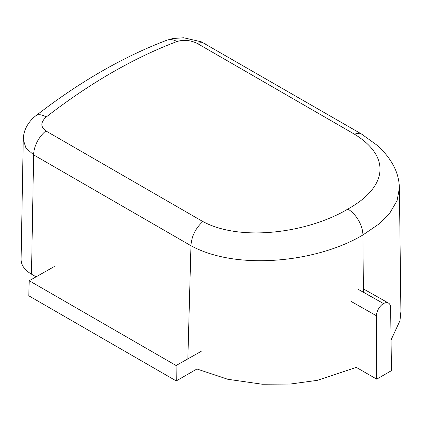 <?xml version="1.0" encoding="UTF-8"?>
<svg xmlns="http://www.w3.org/2000/svg" width="422" height="422" viewBox="0 0 422 422"><rect width="100%" height="100%" fill="white"/><g stroke="black" fill="none" stroke-linecap="round" stroke-linejoin="round"><path stroke-width="0.63" d="M36.097 276.837L31.492 274.179C24.629 270.08 21.163 265.18 21.1 259.477L23.252 139.45L25.911 147.922L33.633 154.874L190.966 245.725C237.797 271.267 318.183 261.867 362.909 234.975L378.465 224.346L389.981 212.799L397.076 200.64L399.391 188.143L400.9 311.425L399.993 320.625L391.057 339.958M187.843 358.89L190.966 245.725M363.4 292.193L383.519 303.576A9.938 5.797 -60.5 0 1 388.483 303.08A9.938 5.797 -60.5 0 1 390.614 307.627L391.479 370.627L376.709 379.156L356.321 367.383L317.228 380.364L290.104 384.057L262.252 384.231L227.738 379.267L196.937 368.986L176.248 380.934L176.095 365.521L29.218 280.725L28.786 295.796L176.248 380.934M35.812 115.781C79.252 82.084 122.918 56.901 166.817 40.227A21.295 14.179 68.9 0 1 176.929 41.53C183.749 39.494 190.549 40.137 197.332 43.466L354.306 134.096C390.967 156.398 388.061 186.688 347.849 209.069C309.152 232.29 241.753 242.46 202.845 221.539C195.502 228.307 191.541 236.362 190.966 245.709M202.845 221.539L45.871 130.915C40.406 126.827 40.533 122.18 46.241 116.984C89.881 83.171 133.447 58.02 176.929 41.53M354.306 134.096L357.893 133.431L361.691 134.143L376.524 144.846C383.566 150.87 389.158 157.67 393.309 165.255C397.213 172.514 399.238 180.157 399.391 188.175M23.268 139.566C23.516 130.308 27.667 122.396 35.717 115.828A21.295 10.075 52.5 0 1 35.801 115.77A21.295 10.075 52.5 0 1 46.241 116.984M383.519 303.576L358.341 289.423M351.384 301.588L376.482 315.788A9.938 5.797 -60.5 0 1 383.434 303.624M376.482 315.788L376.709 379.156M54.311 266.546L29.218 280.725M201.194 351.347L176.095 365.521M31.492 274.179L33.633 154.874A21.295 12.296 -60 0 1 45.871 130.915M363.4 292.288L362.909 234.975A21.295 12.296 -120 0 0 347.849 209.069M205.54 43.967A21.295 12.296 120 0 0 205.208 43.761A21.295 12.296 120 0 0 197.332 43.466M167.492 40.006L172.967 38.518L183.644 37.769L201.305 41.81L362.334 134.491M363.384 288.885L388.483 303.08"/></g></svg>
